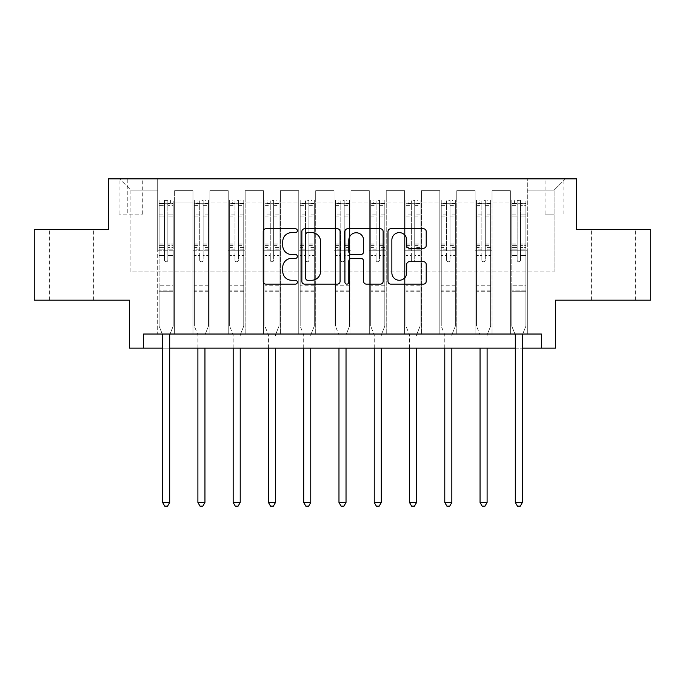 <?xml version="1.0" encoding="UTF-8"?>
<svg xmlns="http://www.w3.org/2000/svg" width="685" height="685" viewBox="0 0 685 685"><rect width="100%" height="100%" fill="white"/><g stroke="black" fill="none" stroke-linecap="round" stroke-linejoin="round"><path stroke-width="0.51" stroke-dasharray="3.42 2.57" d="M297.358 230.691A1.935 1.935 0 0 0 295.415 228.747L265.994 228.747A2.766 2.766 0 0 0 263.22 231.521L263.22 281.372A2.766 2.766 0 0 0 265.994 284.138L295.415 284.138A1.935 1.935 0 0 0 297.358 282.203A1.935 1.935 0 0 0 295.415 280.259L291.613 280.259A8.862 8.862 0 0 1 282.751 271.397L282.751 267.244A8.862 8.862 0 0 1 291.613 258.382L295.415 258.382A1.935 1.935 0 0 0 297.358 256.447A1.935 1.935 0 0 0 295.415 254.503L291.613 254.503A8.862 8.862 0 0 1 282.751 245.641L282.751 241.488A8.862 8.862 0 0 1 291.613 232.626L295.415 232.626A1.935 1.935 0 0 0 297.358 230.691M613.366 229.638L591.361 229.638L613.366 229.638M613.366 300.176L591.361 300.176L613.366 300.176M71.634 229.638L93.639 229.638L71.634 229.638M71.634 300.176L93.639 300.176L71.634 300.176M554.114 178.853L545.08 178.853L554.114 178.853M554.114 214.122L545.08 214.122L554.114 214.122M650.75 229.638L650.75 300.176L555.526 300.176L555.526 348.143L129.474 348.143L129.474 300.176L34.25 300.176L34.25 229.638L108.316 229.638L108.316 178.853L576.684 178.853L576.684 229.638L650.75 229.638M143.585 348.143L143.585 334.032L143.585 348.143L143.585 334.032L541.415 334.032L143.585 334.032L541.415 334.032L541.415 348.143M157.687 334.032L174.624 334.032L157.687 334.032L174.624 334.032L157.687 334.032L157.687 178.853L119.601 178.853L565.399 178.853L527.313 178.853L527.313 334.032L510.376 334.032L527.313 334.032L510.376 334.032L527.313 334.032L527.313 178.853L527.313 250.804L527.313 190.139L554.114 190.139L527.313 190.139L527.313 178.853L157.687 178.853L157.687 250.804L174.624 250.804L174.624 201.989L174.624 334.032L174.624 190.704L174.624 334.032L174.624 250.804L157.687 250.804L157.687 190.139L130.886 190.139L157.687 190.139L157.687 178.853L157.687 334.032M192.956 334.032L209.893 334.032L192.956 334.032L209.893 334.032L192.956 334.032L192.956 190.704L174.624 190.704L192.956 190.704L192.956 334.032L192.956 250.804L209.893 250.804L209.893 201.989L209.893 334.032L209.893 190.704L209.893 334.032L209.893 250.804L192.956 250.804L192.956 201.989L192.956 334.032M228.225 334.032L245.161 334.032L228.225 334.032L245.161 334.032L228.225 334.032L228.225 190.704L209.893 190.704L209.893 201.989L209.893 190.704L228.225 190.704L228.225 334.032L228.225 250.804L245.161 250.804L245.161 201.989L245.161 334.032L245.161 190.704L245.161 334.032L245.161 250.804L228.225 250.804L228.225 201.989L228.225 250.804L245.161 250.804L228.225 250.804L228.225 334.032M263.494 334.032L280.43 334.032L263.494 334.032L280.43 334.032L263.494 334.032L263.494 190.704L245.161 190.704L245.161 201.989L245.161 190.704L263.494 190.704L263.494 334.032L263.494 250.804L280.43 250.804L280.43 201.989L280.43 334.032L280.43 190.704L280.43 334.032L280.43 250.804L263.494 250.804L263.494 201.989L263.494 250.804L280.43 250.804L263.494 250.804L263.494 334.032M298.763 334.032L315.699 334.032L298.763 334.032L315.699 334.032L298.763 334.032L298.763 190.704L280.43 190.704L280.43 201.989L280.43 190.704L298.763 190.704L298.763 334.032L298.763 250.804L315.699 250.804L315.699 201.989L315.699 334.032L315.699 190.704L315.699 334.032L315.699 250.804L298.763 250.804L298.763 201.989L298.763 250.804L315.699 250.804L298.763 250.804L298.763 334.032M334.032 334.032L350.968 334.032L334.032 334.032L350.968 334.032L334.032 334.032L334.032 190.704L315.699 190.704L315.699 201.989L315.699 190.704L334.032 190.704L334.032 334.032L334.032 250.804L350.968 250.804L350.968 201.989L350.968 334.032L350.968 190.704L350.968 334.032L350.968 250.804L334.032 250.804L334.032 201.989L334.032 250.804L350.968 250.804L334.032 250.804L334.032 334.032M369.301 334.032L386.237 334.032L369.301 334.032L386.237 334.032L369.301 334.032L369.301 190.704L350.968 190.704L350.968 201.989L350.968 190.704L369.301 190.704L369.301 334.032L369.301 250.804L386.237 250.804L386.237 201.989L386.237 334.032L386.237 190.704L386.237 334.032L386.237 250.804L369.301 250.804L369.301 201.989L369.301 250.804L386.237 250.804L369.301 250.804L369.301 334.032M404.57 334.032L421.506 334.032L404.57 334.032L421.506 334.032L404.57 334.032L404.57 190.704L386.237 190.704L386.237 201.989L386.237 190.704L404.57 190.704L404.57 334.032L404.57 250.804L421.506 250.804L421.506 201.989L421.506 334.032L421.506 190.704L421.506 334.032L421.506 250.804L404.57 250.804L404.57 201.989L404.57 250.804L421.506 250.804L404.57 250.804L404.57 334.032M439.838 334.032L456.775 334.032L439.838 334.032L456.775 334.032L439.838 334.032L439.838 190.704L421.506 190.704L421.506 201.989L421.506 190.704L439.838 190.704L439.838 334.032L439.838 250.804L456.775 250.804L456.775 201.989L456.775 334.032L456.775 190.704L456.775 334.032L456.775 250.804L439.838 250.804L439.838 201.989L439.838 250.804L456.775 250.804L439.838 250.804L439.838 334.032M475.107 334.032L492.044 334.032L475.107 334.032L492.044 334.032L475.107 334.032L475.107 190.704L456.775 190.704L456.775 201.989L456.775 190.704L475.107 190.704L475.107 334.032L475.107 250.804L492.044 250.804L492.044 201.989L492.044 334.032L492.044 190.704L492.044 334.032L492.044 250.804L475.107 250.804L475.107 201.989L475.107 250.804L492.044 250.804L475.107 250.804L475.107 334.032M127.787 178.853L119.036 178.853L127.787 178.853L127.787 214.122L119.036 214.122L133.995 214.122L127.787 214.122L127.787 178.853M133.995 178.853L142.737 178.853L133.995 178.853L133.995 214.122L142.737 214.122L133.995 214.122L133.995 178.853M162.628 348.143L169.683 348.143M515.317 348.143L522.372 348.143M130.886 271.962L130.886 190.139L119.601 178.853L130.886 190.139L130.886 271.962L554.114 271.962L130.886 271.962M554.114 271.962L554.114 190.139L554.114 271.962M510.376 250.804L527.313 250.804L527.313 334.032L527.313 250.804L510.376 250.804L510.376 201.989L510.376 250.804L527.313 250.804L510.376 250.804L510.376 334.032L510.376 190.704L492.044 190.704L492.044 201.989L492.044 190.704L510.376 190.704L510.376 334.032L510.376 250.804M157.687 250.804L174.624 250.804L157.687 250.804M192.956 190.704L174.624 190.704L192.956 190.704L192.956 201.989L192.956 190.704M192.956 250.804L209.893 250.804L192.956 250.804M228.225 201.989L228.225 190.704L228.225 201.989L209.893 201.989L228.225 201.989M263.494 201.989L263.494 190.704L263.494 201.989L245.161 201.989L263.494 201.989M298.763 201.989L298.763 190.704L298.763 201.989L280.43 201.989L298.763 201.989M334.032 201.989L334.032 190.704L334.032 201.989L315.699 201.989L334.032 201.989M369.301 201.989L369.301 190.704L369.301 201.989L350.968 201.989L369.301 201.989M404.57 201.989L404.57 190.704L404.57 201.989L386.237 201.989L404.57 201.989M439.838 201.989L439.838 190.704L439.838 201.989L421.506 201.989L439.838 201.989M475.107 201.989L475.107 190.704L475.107 201.989L456.775 201.989L475.107 201.989M510.376 201.989L510.376 190.704L510.376 201.989L492.044 201.989L510.376 201.989M228.225 190.704L209.893 190.704L228.225 190.704M263.494 190.704L245.161 190.704L263.494 190.704M298.763 190.704L280.43 190.704L298.763 190.704M334.032 190.704L315.699 190.704L334.032 190.704M369.301 190.704L350.968 190.704L369.301 190.704M404.57 190.704L386.237 190.704L404.57 190.704M439.838 190.704L421.506 190.704L439.838 190.704M475.107 190.704L456.775 190.704L475.107 190.704M510.376 190.704L492.044 190.704L510.376 190.704M565.399 178.853L554.114 190.139L565.399 178.853M340.077 281.372L340.077 231.521A2.766 2.766 0 0 0 337.311 228.747L304.628 228.747A2.766 2.766 0 0 0 301.854 231.521L301.854 281.372A2.766 2.766 0 0 0 304.628 284.138L337.311 284.138A2.766 2.766 0 0 0 340.077 281.372M307.676 232.626A1.935 1.935 0 0 0 305.733 234.561L305.733 278.324A1.935 1.935 0 0 0 307.676 280.259L311.692 280.259A8.862 8.862 0 0 0 320.554 271.397L320.554 241.488A8.862 8.862 0 0 0 311.692 232.626L307.676 232.626M347.689 228.747L380.372 228.747A2.766 2.766 0 0 1 383.146 231.521L383.146 281.372A2.766 2.766 0 0 1 380.372 284.138L366.389 284.138A2.766 2.766 0 0 1 363.615 281.372L363.615 261.156A2.766 2.766 0 0 0 360.849 258.382L351.568 258.382A2.766 2.766 0 0 0 348.802 261.156L348.802 282.203A1.935 1.935 0 0 1 346.858 284.138A1.935 1.935 0 0 1 344.923 282.203L344.923 231.521A2.766 2.766 0 0 1 347.689 228.747M363.615 240.17A7.407 7.407 0 0 0 356.209 232.763A7.407 7.407 0 0 0 348.802 240.17L348.802 251.737A2.766 2.766 0 0 0 351.568 254.503L360.849 254.503A2.766 2.766 0 0 0 363.615 251.737L363.615 240.17M409.45 248.27L423.441 248.27A2.766 2.766 0 0 0 426.207 245.504L426.207 231.521A2.766 2.766 0 0 0 423.441 228.747L390.758 228.747A2.766 2.766 0 0 0 387.993 231.521L387.993 281.372A2.766 2.766 0 0 0 390.758 284.138L423.441 284.138A2.766 2.766 0 0 0 426.207 281.372L426.207 264.478A2.766 2.766 0 0 0 423.441 261.704L409.45 261.704A2.766 2.766 0 0 0 406.684 264.478L406.684 272.853A7.407 7.407 0 0 1 399.278 280.259A7.407 7.407 0 0 1 391.863 272.853L391.863 240.033A7.407 7.407 0 0 1 399.278 232.626A7.407 7.407 0 0 1 406.684 240.033L406.684 245.504A2.766 2.766 0 0 0 409.45 248.27M164.46 260.112A1.695 1.695 0 0 0 166.155 261.807A1.695 1.695 0 0 1 164.46 260.112L164.46 255.539L164.46 260.112A1.695 1.695 0 0 0 166.155 261.807A1.695 1.695 0 0 0 167.851 260.112A1.695 1.695 0 0 1 166.155 261.807A1.695 1.695 0 0 0 167.851 260.112L167.851 255.539L167.851 260.112A1.695 1.695 0 0 1 166.155 261.807A1.695 1.695 0 0 1 164.46 260.112L164.46 247.55L164.46 260.112M162.285 334.032L159.1 326.137L159.1 255.539L159.1 285.791L159.1 255.539L164.46 255.539L159.1 255.539L164.46 255.539L159.1 255.539L159.1 245.615L164.46 245.615L164.46 255.539L164.46 245.615L159.1 245.615L159.1 244.014L164.46 244.014L159.1 244.014L159.1 216.931L164.46 216.931L159.1 216.931L159.1 205.397L164.46 205.397L159.1 205.397L159.1 203.685L159.1 255.539L159.1 249.152L164.46 249.152L159.1 249.152L159.1 247.55L164.46 247.55L159.1 247.55L159.1 214.919L164.46 214.919L164.46 247.55L164.46 214.919L159.1 214.919L159.1 203.385L164.46 203.385L164.46 214.919L164.46 200.362L164.46 204.421L164.46 200.362L167.851 200.362L167.851 204.421C166.72 203.436 165.59 203.436 164.46 204.421L164.46 245.615L164.46 204.421C165.59 203.436 166.72 203.436 167.851 204.421L167.851 247.55L167.851 200.362L164.46 200.362L164.46 203.385L159.1 203.385L159.1 200.011L161.925 200.011L161.925 203.685L159.1 203.685L159.1 200.011L159.1 203.685L170.385 203.685L161.925 203.685L161.925 200.011L173.142 200.011L170.385 200.011L170.385 203.685L173.211 203.685L173.211 200.011L159.1 200.011L159.1 326.137L159.1 285.791L159.1 326.137L162.422 334.391A2.826 2.826 0 0 1 162.628 335.444L162.628 502.482L169.683 502.482L169.683 335.444A2.826 2.826 0 0 1 169.889 334.391L173.211 326.137L173.211 291.716L173.211 326.137L170.034 334.032M173.211 203.685L173.211 291.716L159.1 291.716L173.211 291.716L173.211 285.791L159.1 285.791L173.211 285.791L173.211 255.539L173.211 326.137L169.889 334.391L173.211 326.137L173.211 255.539L167.851 255.539L167.851 216.931L167.851 260.112L167.851 249.152L167.851 255.539L173.211 255.539L167.851 255.539L173.211 255.539L173.211 245.615L167.851 245.615L173.211 245.615L173.211 244.014L167.851 244.014L173.211 244.014L173.211 216.931L167.851 216.931L167.851 205.397L167.851 216.931L173.211 216.931L173.211 205.397L167.851 205.397L173.211 205.397L173.211 203.685L159.168 203.685L173.142 203.685L170.385 203.685L170.385 200.011L173.211 200.011L173.211 249.152L167.851 249.152L167.851 247.55L167.851 249.152L173.211 249.152L173.211 247.55L167.851 247.55L173.211 247.55L173.211 214.919L167.851 214.919L173.211 214.919L173.211 203.385L167.851 203.385L173.211 203.385L173.211 200.011L173.211 203.685M169.683 502.482L162.628 502.482L162.628 335.444L162.628 502.482L164.743 506.147L167.568 506.147L164.743 506.147L162.628 502.482L164.743 506.147L167.568 506.147L169.683 502.482L169.683 335.444A2.826 2.826 0 0 1 169.889 334.391A2.826 2.826 0 0 0 169.683 335.444L169.683 502.482L167.568 506.147L169.683 502.482L162.628 502.482M159.1 326.137L162.422 334.391A2.826 2.826 0 0 1 162.628 335.444A2.826 2.826 0 0 0 162.422 334.391L159.1 326.137M199.729 260.112A1.695 1.695 0 0 0 201.424 261.807A1.695 1.695 0 0 1 199.729 260.112L199.729 255.539L199.729 260.112M208.411 200.011L205.654 200.011L205.654 203.685L208.48 203.685L208.48 200.011L194.369 200.011L194.369 326.137L194.369 255.539L199.729 255.539L199.729 247.55L194.369 247.55M194.369 200.011L194.369 255.539L199.729 255.539L199.729 204.421C200.859 203.436 201.989 203.436 203.12 204.421L203.12 244.014L208.48 244.014L208.48 326.137L208.48 255.539L203.12 255.539L203.12 260.112A1.695 1.695 0 0 1 201.424 261.807A1.695 1.695 0 0 0 203.12 260.112L203.12 244.014M208.48 203.685L208.48 244.014M208.48 200.011L208.48 255.539L203.12 255.539L203.12 200.362L199.729 200.362L199.729 247.55M205.654 200.011L194.437 200.011M205.654 203.685L197.194 203.685L197.194 200.011M194.369 203.685L208.411 203.685M194.437 203.685L197.194 203.685M205.157 334.391L208.48 326.137L205.157 334.391A2.826 2.826 0 0 0 204.952 335.444A2.826 2.826 0 0 1 205.157 334.391M197.897 348.143L197.897 335.444A2.826 2.826 0 0 0 197.691 334.391L194.369 326.137L197.691 334.391A2.826 2.826 0 0 1 197.897 335.444L197.897 502.482L204.952 502.482L204.952 348.143M208.48 291.716L194.369 291.716M197.897 502.482L200.011 506.147L202.837 506.147L204.952 502.482M199.729 204.421L199.729 200.362M203.12 204.421L203.12 200.362M234.998 260.112A1.695 1.695 0 0 0 236.693 261.807A1.695 1.695 0 0 1 234.998 260.112L234.998 255.539L234.998 260.112M243.68 200.011L240.923 200.011L240.923 203.685L243.749 203.685L243.749 200.011L229.638 200.011L229.638 326.137L229.638 255.539L234.998 255.539L234.998 247.55L229.638 247.55M229.638 200.011L229.638 255.539L234.998 255.539L234.998 204.421C236.128 203.436 237.258 203.436 238.389 204.421L238.389 244.014L243.749 244.014L243.749 326.137L243.749 255.539L238.389 255.539L238.389 260.112A1.695 1.695 0 0 1 236.693 261.807A1.695 1.695 0 0 0 238.389 260.112L238.389 244.014M243.749 203.685L243.749 244.014M243.749 200.011L243.749 255.539L238.389 255.539L238.389 200.362L234.998 200.362L234.998 247.55M240.923 200.011L229.706 200.011M240.923 203.685L232.463 203.685L232.463 200.011M229.638 203.685L243.68 203.685M229.706 203.685L232.463 203.685M240.426 334.391L243.749 326.137L240.426 334.391A2.826 2.826 0 0 0 240.221 335.444A2.826 2.826 0 0 1 240.426 334.391M233.165 348.143L233.165 335.444A2.826 2.826 0 0 0 232.96 334.391L229.638 326.137L232.96 334.391A2.826 2.826 0 0 1 233.165 335.444L233.165 502.482L240.221 502.482L240.221 348.143M243.749 291.716L229.638 291.716M233.165 502.482L235.28 506.147L238.106 506.147L240.221 502.482M234.998 204.421L234.998 200.362M238.389 204.421L238.389 200.362M270.267 260.112A1.695 1.695 0 0 0 271.962 261.807A1.695 1.695 0 0 1 270.267 260.112L270.267 255.539L270.267 260.112M278.949 200.011L276.192 200.011L276.192 203.685L279.018 203.685L279.018 200.011L264.907 200.011L264.907 326.137L264.907 255.539L270.267 255.539L270.267 247.55L264.907 247.55M264.907 200.011L264.907 255.539L270.267 255.539L270.267 204.421C271.397 203.436 272.527 203.436 273.658 204.421L273.658 244.014L279.018 244.014L279.018 326.137L279.018 255.539L273.658 255.539L273.658 260.112A1.695 1.695 0 0 1 271.962 261.807A1.695 1.695 0 0 0 273.658 260.112L273.658 244.014M279.018 203.685L279.018 244.014M279.018 200.011L279.018 255.539L273.658 255.539L273.658 200.362L270.267 200.362L270.267 247.55M276.192 200.011L264.975 200.011M276.192 203.685L267.732 203.685L267.732 200.011M264.907 203.685L278.949 203.685M264.975 203.685L267.732 203.685M275.695 334.391L279.018 326.137L275.695 334.391A2.826 2.826 0 0 0 275.49 335.444A2.826 2.826 0 0 1 275.695 334.391M268.434 348.143L268.434 335.444A2.826 2.826 0 0 0 268.229 334.391L264.907 326.137L268.229 334.391A2.826 2.826 0 0 1 268.434 335.444L268.434 502.482L275.49 502.482L275.49 348.143M279.018 291.716L264.907 291.716M268.434 502.482L270.549 506.147L273.375 506.147L275.49 502.482M270.267 204.421L270.267 200.362M273.658 204.421L273.658 200.362M305.536 260.112A1.695 1.695 0 0 0 307.231 261.807A1.695 1.695 0 0 1 305.536 260.112L305.536 255.539L305.536 260.112M314.218 200.011L311.461 200.011L311.461 203.685L314.287 203.685L314.287 200.011L300.176 200.011L300.176 326.137L300.176 255.539L305.536 255.539L305.536 247.55L300.176 247.55M300.176 200.011L300.176 255.539L305.536 255.539L305.536 204.421C306.666 203.436 307.796 203.436 308.926 204.421L308.926 244.014L314.287 244.014L314.287 326.137L314.287 255.539L308.926 255.539L308.926 260.112A1.695 1.695 0 0 1 307.231 261.807A1.695 1.695 0 0 0 308.926 260.112L308.926 244.014M314.287 203.685L314.287 244.014M314.287 200.011L314.287 255.539L308.926 255.539L308.926 200.362L305.536 200.362L305.536 247.55M311.461 200.011L300.244 200.011M311.461 203.685L303.001 203.685L303.001 200.011M300.176 203.685L314.218 203.685M300.244 203.685L303.001 203.685M310.964 334.391L314.287 326.137L310.964 334.391A2.826 2.826 0 0 0 310.759 335.444A2.826 2.826 0 0 1 310.964 334.391M303.703 348.143L303.703 335.444A2.826 2.826 0 0 0 303.498 334.391L300.176 326.137L303.498 334.391A2.826 2.826 0 0 1 303.703 335.444L303.703 502.482L310.759 502.482L310.759 348.143M314.287 291.716L300.176 291.716M303.703 502.482L305.818 506.147L308.644 506.147L310.759 502.482M305.536 204.421L305.536 200.362M308.926 204.421L308.926 200.362M340.805 260.112A1.695 1.695 0 0 0 342.5 261.807A1.695 1.695 0 0 1 340.805 260.112L340.805 255.539L340.805 260.112M349.487 200.011L346.73 200.011L346.73 203.685L349.555 203.685L349.555 200.011L335.444 200.011L335.444 326.137L335.444 255.539L340.805 255.539L340.805 247.55L335.444 247.55M335.444 200.011L335.444 255.539L340.805 255.539L340.805 204.421C341.935 203.436 343.065 203.436 344.195 204.421L344.195 244.014L349.555 244.014L349.555 326.137L349.555 255.539L344.195 255.539L344.195 260.112A1.695 1.695 0 0 1 342.5 261.807A1.695 1.695 0 0 0 344.195 260.112L344.195 244.014M349.555 203.685L349.555 244.014M349.555 200.011L349.555 255.539L344.195 255.539L344.195 200.362L340.805 200.362L340.805 247.55M346.73 200.011L335.513 200.011M346.73 203.685L338.27 203.685L338.27 200.011M335.444 203.685L349.487 203.685M335.513 203.685L338.27 203.685M346.233 334.391L349.555 326.137L346.233 334.391A2.826 2.826 0 0 0 346.028 335.444A2.826 2.826 0 0 1 346.233 334.391M338.972 348.143L338.972 335.444A2.826 2.826 0 0 0 338.767 334.391L335.444 326.137L338.767 334.391A2.826 2.826 0 0 1 338.972 335.444L338.972 502.482L346.028 502.482L346.028 348.143M349.555 291.716L335.444 291.716M338.972 502.482L341.087 506.147L343.913 506.147L346.028 502.482M340.805 204.421L340.805 200.362M344.195 204.421L344.195 200.362M376.074 260.112A1.695 1.695 0 0 0 377.769 261.807A1.695 1.695 0 0 1 376.074 260.112L376.074 255.539L376.074 260.112M384.756 200.011L381.999 200.011L381.999 203.685L384.824 203.685L384.824 200.011L370.713 200.011L370.713 326.137L370.713 255.539L376.074 255.539L376.074 247.55L370.713 247.55M370.713 200.011L370.713 255.539L376.074 255.539L376.074 204.421C377.204 203.436 378.334 203.436 379.464 204.421L379.464 244.014L384.824 244.014L384.824 326.137L384.824 255.539L379.464 255.539L379.464 260.112A1.695 1.695 0 0 1 377.769 261.807A1.695 1.695 0 0 0 379.464 260.112L379.464 244.014M384.824 203.685L384.824 244.014M384.824 200.011L384.824 255.539L379.464 255.539L379.464 200.362L376.074 200.362L376.074 247.55M381.999 200.011L370.782 200.011M381.999 203.685L373.539 203.685L373.539 200.011M370.713 203.685L384.756 203.685M370.782 203.685L373.539 203.685M381.502 334.391L384.824 326.137L381.502 334.391A2.826 2.826 0 0 0 381.297 335.444A2.826 2.826 0 0 1 381.502 334.391M374.241 348.143L374.241 335.444A2.826 2.826 0 0 0 374.036 334.391L370.713 326.137L374.036 334.391A2.826 2.826 0 0 1 374.241 335.444L374.241 502.482L381.297 502.482L381.297 348.143M384.824 291.716L370.713 291.716M374.241 502.482L376.356 506.147L379.182 506.147L381.297 502.482M376.074 204.421L376.074 200.362M379.464 204.421L379.464 200.362M411.342 260.112A1.695 1.695 0 0 0 413.038 261.807A1.695 1.695 0 0 1 411.342 260.112L411.342 255.539L411.342 260.112M420.025 200.011L417.268 200.011L417.268 203.685L420.093 203.685L420.093 200.011L405.982 200.011L405.982 326.137L405.982 255.539L411.342 255.539L411.342 247.55L405.982 247.55M405.982 200.011L405.982 255.539L411.342 255.539L411.342 204.421C412.473 203.436 413.603 203.436 414.733 204.421L414.733 244.014L420.093 244.014L420.093 326.137L420.093 255.539L414.733 255.539L414.733 260.112A1.695 1.695 0 0 1 413.038 261.807A1.695 1.695 0 0 0 414.733 260.112L414.733 244.014M420.093 203.685L420.093 244.014M420.093 200.011L420.093 255.539L414.733 255.539L414.733 200.362L411.342 200.362L411.342 247.55M417.268 200.011L406.051 200.011M417.268 203.685L408.808 203.685L408.808 200.011M405.982 203.685L420.025 203.685M406.051 203.685L408.808 203.685M416.771 334.391L420.093 326.137L416.771 334.391A2.826 2.826 0 0 0 416.566 335.444A2.826 2.826 0 0 1 416.771 334.391M409.51 348.143L409.51 335.444A2.826 2.826 0 0 0 409.305 334.391L405.982 326.137L409.305 334.391A2.826 2.826 0 0 1 409.51 335.444L409.51 502.482L416.566 502.482L416.566 348.143M420.093 291.716L405.982 291.716M409.51 502.482L411.625 506.147L414.451 506.147L416.566 502.482M411.342 204.421L411.342 200.362M414.733 204.421L414.733 200.362M446.611 260.112A1.695 1.695 0 0 0 448.307 261.807A1.695 1.695 0 0 1 446.611 260.112L446.611 255.539L446.611 260.112M455.294 200.011L452.537 200.011L452.537 203.685L455.362 203.685L455.362 200.011L441.251 200.011L441.251 326.137L441.251 255.539L446.611 255.539L446.611 247.55L441.251 247.55M441.251 200.011L441.251 255.539L446.611 255.539L446.611 204.421C447.742 203.436 448.872 203.436 450.002 204.421L450.002 244.014L455.362 244.014L455.362 326.137L455.362 255.539L450.002 255.539L450.002 260.112A1.695 1.695 0 0 1 448.307 261.807A1.695 1.695 0 0 0 450.002 260.112L450.002 244.014M455.362 203.685L455.362 244.014M455.362 200.011L455.362 255.539L450.002 255.539L450.002 200.362L446.611 200.362L446.611 247.55M452.537 200.011L441.32 200.011M452.537 203.685L444.077 203.685L444.077 200.011M441.251 203.685L455.294 203.685M441.32 203.685L444.077 203.685M452.04 334.391L455.362 326.137L452.04 334.391A2.826 2.826 0 0 0 451.835 335.444A2.826 2.826 0 0 1 452.04 334.391M444.779 348.143L444.779 335.444A2.826 2.826 0 0 0 444.574 334.391L441.251 326.137L444.574 334.391A2.826 2.826 0 0 1 444.779 335.444L444.779 502.482L451.835 502.482L451.835 348.143M455.362 291.716L441.251 291.716M444.779 502.482L446.894 506.147L449.72 506.147L451.835 502.482M446.611 204.421L446.611 200.362M450.002 204.421L450.002 200.362M481.88 260.112A1.695 1.695 0 0 0 483.576 261.807A1.695 1.695 0 0 1 481.88 260.112L481.88 255.539L481.88 260.112M490.563 200.011L487.806 200.011L487.806 203.685L490.631 203.685L490.631 200.011L476.52 200.011L476.52 326.137L476.52 255.539L481.88 255.539L481.88 247.55L476.52 247.55M476.52 200.011L476.52 255.539L481.88 255.539L481.88 204.421C483.011 203.436 484.141 203.436 485.271 204.421L485.271 244.014L490.631 244.014L490.631 326.137L490.631 255.539L485.271 255.539L485.271 260.112A1.695 1.695 0 0 1 483.576 261.807A1.695 1.695 0 0 0 485.271 260.112L485.271 244.014M490.631 203.685L490.631 244.014M490.631 200.011L490.631 255.539L485.271 255.539L485.271 200.362L481.88 200.362L481.88 247.55M487.806 200.011L476.589 200.011M487.806 203.685L479.346 203.685L479.346 200.011M476.52 203.685L490.563 203.685M476.589 203.685L479.346 203.685M487.309 334.391L490.631 326.137L487.309 334.391A2.826 2.826 0 0 0 487.103 335.444A2.826 2.826 0 0 1 487.309 334.391M480.048 348.143L480.048 335.444A2.826 2.826 0 0 0 479.842 334.391L476.52 326.137L479.842 334.391A2.826 2.826 0 0 1 480.048 335.444L480.048 502.482L487.103 502.482L487.103 348.143M490.631 291.716L476.52 291.716M480.048 502.482L482.163 506.147L484.989 506.147L487.103 502.482M481.88 204.421L481.88 200.362M485.271 204.421L485.271 200.362M517.149 260.112A1.695 1.695 0 0 0 518.845 261.807A1.695 1.695 0 0 1 517.149 260.112L517.149 255.539L517.149 260.112A1.695 1.695 0 0 0 518.845 261.807A1.695 1.695 0 0 0 520.54 260.112A1.695 1.695 0 0 1 518.845 261.807A1.695 1.695 0 0 0 520.54 260.112L520.54 255.539L520.54 260.112A1.695 1.695 0 0 1 518.845 261.807A1.695 1.695 0 0 1 517.149 260.112L517.149 247.55L517.149 260.112M514.966 334.032L511.789 326.137L511.789 255.539L511.789 285.791L511.789 255.539L517.149 255.539L511.789 255.539L517.149 255.539L511.789 255.539L511.789 245.615L517.149 245.615L517.149 255.539L517.149 245.615L511.789 245.615L511.789 244.014L517.149 244.014L511.789 244.014L511.789 216.931L517.149 216.931L511.789 216.931L511.789 205.397L517.149 205.397L511.789 205.397L511.789 203.685L511.789 255.539L511.789 249.152L517.149 249.152L511.789 249.152L511.789 247.55L517.149 247.55L511.789 247.55L511.789 214.919L517.149 214.919L517.149 247.55L517.149 214.919L511.789 214.919L511.789 203.385L517.149 203.385L517.149 214.919L517.149 200.362L517.149 204.421L517.149 200.362L520.54 200.362L520.54 204.421C519.41 203.436 518.28 203.436 517.149 204.421L517.149 245.615L517.149 204.421C518.28 203.436 519.41 203.436 520.54 204.421L520.54 247.55L520.54 200.362L517.149 200.362L517.149 203.385L511.789 203.385L511.789 200.011L514.615 200.011L514.615 203.685L511.789 203.685L511.789 200.011L511.789 203.685L523.075 203.685L514.615 203.685L514.615 200.011L525.832 200.011L523.075 200.011L523.075 203.685L525.9 203.685L525.9 200.011L511.789 200.011L511.789 326.137L511.789 285.791L511.789 326.137L515.111 334.391A2.826 2.826 0 0 1 515.317 335.444L515.317 502.482L522.372 502.482L522.372 335.444A2.826 2.826 0 0 1 522.578 334.391L525.9 326.137L525.9 291.716L525.9 326.137L522.715 334.032M525.9 203.685L525.9 291.716L511.789 291.716L525.9 291.716L525.9 285.791L511.789 285.791L525.9 285.791L525.9 255.539L525.9 326.137L522.578 334.391L525.9 326.137L525.9 255.539L520.54 255.539L520.54 216.931L520.54 260.112L520.54 249.152L520.54 255.539L525.9 255.539L520.54 255.539L525.9 255.539L525.9 245.615L520.54 245.615L525.9 245.615L525.9 244.014L520.54 244.014L525.9 244.014L525.9 216.931L520.54 216.931L520.54 205.397L520.54 216.931L525.9 216.931L525.9 205.397L520.54 205.397L525.9 205.397L525.9 203.685L511.858 203.685L525.832 203.685L523.075 203.685L523.075 200.011L525.9 200.011L525.9 249.152L520.54 249.152L520.54 247.55L520.54 249.152L525.9 249.152L525.9 247.55L520.54 247.55L525.9 247.55L525.9 214.919L520.54 214.919L525.9 214.919L525.9 203.385L520.54 203.385L525.9 203.385L525.9 200.011L525.9 203.685M522.372 502.482L515.317 502.482L515.317 335.444L515.317 502.482L517.432 506.147L520.257 506.147L517.432 506.147L515.317 502.482L517.432 506.147L520.257 506.147L522.372 502.482L522.372 335.444A2.826 2.826 0 0 1 522.578 334.391A2.826 2.826 0 0 0 522.372 335.444L522.372 502.482L520.257 506.147L522.372 502.482L515.317 502.482M511.789 326.137L515.111 334.391A2.826 2.826 0 0 1 515.317 335.444A2.826 2.826 0 0 0 515.111 334.391L511.789 326.137M192.956 201.989L174.624 201.989L192.956 201.989M173.211 290.123L159.1 290.123L173.211 290.123M199.729 214.919L194.369 214.919M194.369 216.931L199.729 216.931M194.369 244.014L199.729 244.014M208.48 285.791L194.369 285.791M199.729 249.152L194.369 249.152M208.48 249.152L203.12 249.152M194.369 245.615L199.729 245.615M203.12 245.615L208.48 245.615M208.48 247.55L203.12 247.55M208.48 214.919L203.12 214.919M203.12 216.931L208.48 216.931M199.729 203.385L194.369 203.385M194.369 205.397L199.729 205.397M208.48 203.385L203.12 203.385M203.12 205.397L208.48 205.397M208.48 290.123L194.369 290.123M234.998 214.919L229.638 214.919M229.638 216.931L234.998 216.931M229.638 244.014L234.998 244.014M243.749 285.791L229.638 285.791M234.998 249.152L229.638 249.152M243.749 249.152L238.389 249.152M229.638 245.615L234.998 245.615M238.389 245.615L243.749 245.615M243.749 247.55L238.389 247.55M243.749 214.919L238.389 214.919M238.389 216.931L243.749 216.931M234.998 203.385L229.638 203.385M229.638 205.397L234.998 205.397M243.749 203.385L238.389 203.385M238.389 205.397L243.749 205.397M243.749 290.123L229.638 290.123M270.267 214.919L264.907 214.919M264.907 216.931L270.267 216.931M264.907 244.014L270.267 244.014M279.018 285.791L264.907 285.791M270.267 249.152L264.907 249.152M279.018 249.152L273.658 249.152M264.907 245.615L270.267 245.615M273.658 245.615L279.018 245.615M279.018 247.55L273.658 247.55M279.018 214.919L273.658 214.919M273.658 216.931L279.018 216.931M270.267 203.385L264.907 203.385M264.907 205.397L270.267 205.397M279.018 203.385L273.658 203.385M273.658 205.397L279.018 205.397M279.018 290.123L264.907 290.123M305.536 214.919L300.176 214.919M300.176 216.931L305.536 216.931M300.176 244.014L305.536 244.014M314.287 285.791L300.176 285.791M305.536 249.152L300.176 249.152M314.287 249.152L308.926 249.152M300.176 245.615L305.536 245.615M308.926 245.615L314.287 245.615M314.287 247.55L308.926 247.55M314.287 214.919L308.926 214.919M308.926 216.931L314.287 216.931M305.536 203.385L300.176 203.385M300.176 205.397L305.536 205.397M314.287 203.385L308.926 203.385M308.926 205.397L314.287 205.397M314.287 290.123L300.176 290.123M340.805 214.919L335.444 214.919M335.444 216.931L340.805 216.931M335.444 244.014L340.805 244.014M349.555 285.791L335.444 285.791M340.805 249.152L335.444 249.152M349.555 249.152L344.195 249.152M335.444 245.615L340.805 245.615M344.195 245.615L349.555 245.615M349.555 247.55L344.195 247.55M349.555 214.919L344.195 214.919M344.195 216.931L349.555 216.931M340.805 203.385L335.444 203.385M335.444 205.397L340.805 205.397M349.555 203.385L344.195 203.385M344.195 205.397L349.555 205.397M349.555 290.123L335.444 290.123M376.074 214.919L370.713 214.919M370.713 216.931L376.074 216.931M370.713 244.014L376.074 244.014M384.824 285.791L370.713 285.791M376.074 249.152L370.713 249.152M384.824 249.152L379.464 249.152M370.713 245.615L376.074 245.615M379.464 245.615L384.824 245.615M384.824 247.55L379.464 247.55M384.824 214.919L379.464 214.919M379.464 216.931L384.824 216.931M376.074 203.385L370.713 203.385M370.713 205.397L376.074 205.397M384.824 203.385L379.464 203.385M379.464 205.397L384.824 205.397M384.824 290.123L370.713 290.123M411.342 214.919L405.982 214.919M405.982 216.931L411.342 216.931M405.982 244.014L411.342 244.014M420.093 285.791L405.982 285.791M411.342 249.152L405.982 249.152M420.093 249.152L414.733 249.152M405.982 245.615L411.342 245.615M414.733 245.615L420.093 245.615M420.093 247.55L414.733 247.55M420.093 214.919L414.733 214.919M414.733 216.931L420.093 216.931M411.342 203.385L405.982 203.385M405.982 205.397L411.342 205.397M420.093 203.385L414.733 203.385M414.733 205.397L420.093 205.397M420.093 290.123L405.982 290.123M446.611 214.919L441.251 214.919M441.251 216.931L446.611 216.931M441.251 244.014L446.611 244.014M455.362 285.791L441.251 285.791M446.611 249.152L441.251 249.152M455.362 249.152L450.002 249.152M441.251 245.615L446.611 245.615M450.002 245.615L455.362 245.615M455.362 247.55L450.002 247.55M455.362 214.919L450.002 214.919M450.002 216.931L455.362 216.931M446.611 203.385L441.251 203.385M441.251 205.397L446.611 205.397M455.362 203.385L450.002 203.385M450.002 205.397L455.362 205.397M455.362 290.123L441.251 290.123M481.88 214.919L476.52 214.919M476.52 216.931L481.88 216.931M476.52 244.014L481.88 244.014M490.631 285.791L476.52 285.791M481.88 249.152L476.52 249.152M490.631 249.152L485.271 249.152M476.52 245.615L481.88 245.615M485.271 245.615L490.631 245.615M490.631 247.55L485.271 247.55M490.631 214.919L485.271 214.919M485.271 216.931L490.631 216.931M481.88 203.385L476.52 203.385M476.52 205.397L481.88 205.397M490.631 203.385L485.271 203.385M485.271 205.397L490.631 205.397M490.631 290.123L476.52 290.123M525.9 290.123L511.789 290.123L525.9 290.123M591.361 300.176L591.361 229.638M49.628 300.176L49.628 229.638M545.08 214.122L545.08 178.853M119.036 214.122L119.036 178.853M142.737 214.122L142.737 178.853M563.138 214.122L563.138 178.853M93.639 300.176L93.639 229.638M635.372 300.176L635.372 229.638"/><path stroke-width="1.03" d="M297.358 230.691A1.935 1.935 0 0 0 295.415 228.747L265.994 228.747A2.766 2.766 0 0 0 263.22 231.521L263.22 281.372A2.766 2.766 0 0 0 265.994 284.138L295.415 284.138A1.935 1.935 0 0 0 297.358 282.203A1.935 1.935 0 0 0 295.415 280.259L291.613 280.259A8.862 8.862 0 0 1 282.751 271.397L282.751 267.244A8.862 8.862 0 0 1 291.613 258.382L295.415 258.382A1.935 1.935 0 0 0 297.358 256.447A1.935 1.935 0 0 0 295.415 254.503L291.613 254.503A8.862 8.862 0 0 1 282.751 245.641L282.751 241.488A8.862 8.862 0 0 1 291.613 232.626L295.415 232.626A1.935 1.935 0 0 0 297.358 230.691M423.441 248.27A2.766 2.766 0 0 0 426.207 245.504L426.207 231.521A2.766 2.766 0 0 0 423.441 228.747L390.758 228.747A2.766 2.766 0 0 0 387.993 231.521L387.993 281.372A2.766 2.766 0 0 0 390.758 284.138L423.441 284.138A2.766 2.766 0 0 0 426.207 281.372L426.207 264.478A2.766 2.766 0 0 0 423.441 261.704L409.45 261.704A2.766 2.766 0 0 0 406.684 264.478L406.684 272.853A7.407 7.407 0 0 1 399.278 280.259A7.407 7.407 0 0 1 391.863 272.853L391.863 240.033A7.407 7.407 0 0 1 399.278 232.626A7.407 7.407 0 0 1 406.684 240.033L406.684 245.504A2.766 2.766 0 0 0 409.45 248.27L423.441 248.27M143.585 348.143L143.585 334.032L541.415 334.032L541.415 348.143L555.526 348.143L555.526 300.176L650.75 300.176L650.75 229.638L576.684 229.638L576.684 178.853L108.316 178.853L108.316 229.638L34.25 229.638L34.25 300.176L129.474 300.176L129.474 348.143L162.628 348.143M340.077 231.521A2.766 2.766 0 0 0 337.311 228.747L304.628 228.747A2.766 2.766 0 0 0 301.854 231.521L301.854 281.372A2.766 2.766 0 0 0 304.628 284.138L337.311 284.138A2.766 2.766 0 0 0 340.077 281.372L340.077 231.521M347.689 228.747L380.372 228.747A2.766 2.766 0 0 1 383.146 231.521L383.146 281.372A2.766 2.766 0 0 1 380.372 284.138L366.389 284.138A2.766 2.766 0 0 1 363.615 281.372L363.615 261.156A2.766 2.766 0 0 0 360.849 258.382L351.568 258.382A2.766 2.766 0 0 0 348.802 261.156L348.802 282.203A1.935 1.935 0 0 1 346.858 284.138A1.935 1.935 0 0 1 344.923 282.203L344.923 231.521A2.766 2.766 0 0 1 347.689 228.747M169.683 348.143L515.317 348.143M522.372 348.143L541.415 348.143M307.676 232.626A1.935 1.935 0 0 0 305.733 234.561L305.733 278.324A1.935 1.935 0 0 0 307.676 280.259L311.692 280.259A8.862 8.862 0 0 0 320.554 271.397L320.554 241.488A8.862 8.862 0 0 0 311.692 232.626L307.676 232.626M363.615 240.17A7.407 7.407 0 0 0 356.209 232.763A7.407 7.407 0 0 0 348.802 240.17L348.802 251.737A2.766 2.766 0 0 0 351.568 254.503L360.849 254.503A2.766 2.766 0 0 0 363.615 251.737L363.615 240.17M170.034 334.032L169.889 334.391A2.826 2.826 0 0 0 169.683 335.444L169.683 502.482L162.628 502.482L162.628 335.444A2.826 2.826 0 0 0 162.422 334.391L162.285 334.032M169.683 502.482L167.568 506.147L164.743 506.147L162.628 502.482M197.897 348.143L197.897 502.482L204.952 502.482L204.952 348.143M204.952 502.482L202.837 506.147L200.011 506.147L197.897 502.482M233.165 348.143L233.165 502.482L240.221 502.482L240.221 348.143M240.221 502.482L238.106 506.147L235.28 506.147L233.165 502.482M268.434 348.143L268.434 502.482L275.49 502.482L275.49 348.143M275.49 502.482L273.375 506.147L270.549 506.147L268.434 502.482M303.703 348.143L303.703 502.482L310.759 502.482L310.759 348.143M310.759 502.482L308.644 506.147L305.818 506.147L303.703 502.482M338.972 348.143L338.972 502.482L346.028 502.482L346.028 348.143M346.028 502.482L343.913 506.147L341.087 506.147L338.972 502.482M374.241 348.143L374.241 502.482L381.297 502.482L381.297 348.143M381.297 502.482L379.182 506.147L376.356 506.147L374.241 502.482M409.51 348.143L409.51 502.482L416.566 502.482L416.566 348.143M416.566 502.482L414.451 506.147L411.625 506.147L409.51 502.482M444.779 348.143L444.779 502.482L451.835 502.482L451.835 348.143M451.835 502.482L449.72 506.147L446.894 506.147L444.779 502.482M480.048 348.143L480.048 502.482L487.103 502.482L487.103 348.143M487.103 502.482L484.989 506.147L482.163 506.147L480.048 502.482M522.715 334.032L522.578 334.391A2.826 2.826 0 0 0 522.372 335.444L522.372 502.482L515.317 502.482L515.317 335.444A2.826 2.826 0 0 0 515.111 334.391L514.966 334.032M522.372 502.482L520.257 506.147L517.432 506.147L515.317 502.482"/></g></svg>
